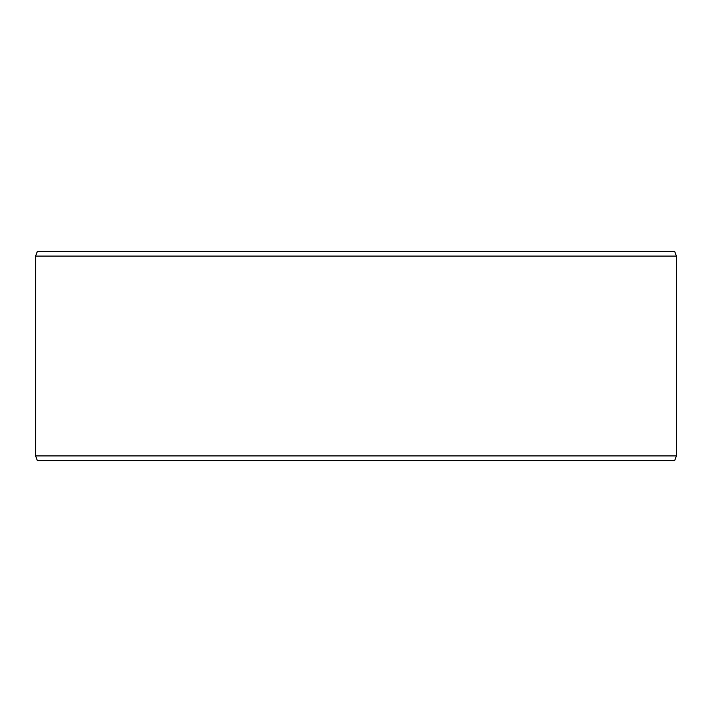 <?xml version="1.0" encoding="UTF-8"?>
<svg xmlns="http://www.w3.org/2000/svg" width="712" height="712" viewBox="0 0 712 712"><rect width="100%" height="100%" fill="white"/><g stroke="black" fill="none" stroke-linecap="round" stroke-linejoin="round"><path stroke-width="1.07" d="M37.362 460.619L674.682 460.619L676.4 455.911L676.4 256.089L674.682 251.38L37.318 251.38L35.6 256.089L35.6 455.911L37.318 460.619L35.645 455.911L35.645 256.089L37.362 251.38M676.4 256.089L35.645 256.089M676.4 455.911L35.645 455.911"/></g></svg>
